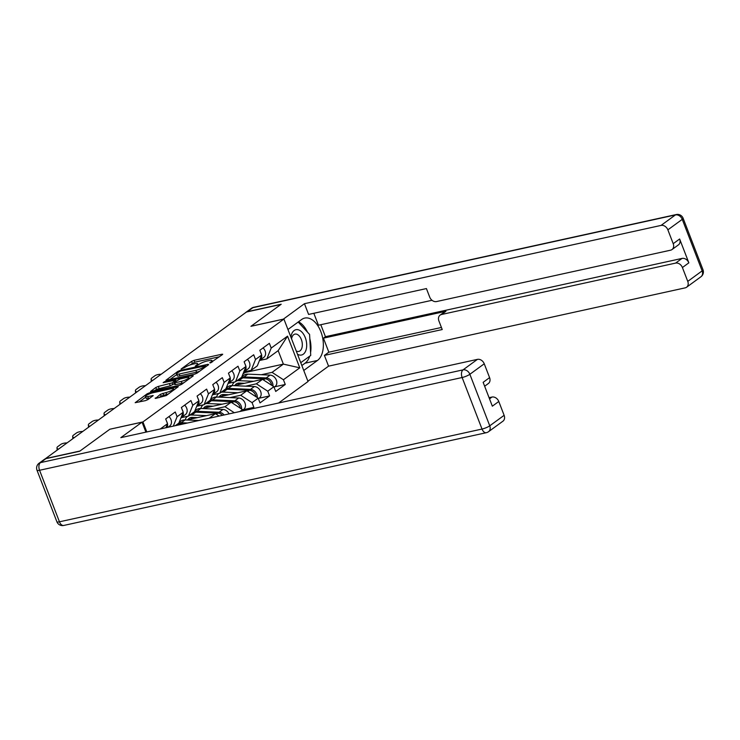 <?xml version="1.0" encoding="UTF-8"?>
<svg xmlns="http://www.w3.org/2000/svg" width="740" height="740" viewBox="0 0 740 740"><rect width="100%" height="100%" fill="white"/><g stroke="black" fill="none" stroke-linecap="round" stroke-linejoin="round"><path stroke-width="1.11" d="M210.16 363.007L222.416 354.617L222.703 354.247L221.861 354.238L194.111 360.325L191.577 361.388L181.097 369.038L184.612 367.577A6.262 1.267 -21.1 0 1 192.705 364.182L195.018 363.673A6.262 1.267 -21.1 0 1 197.7 363.729A6.262 1.267 -21.1 0 1 196.794 364.894L195.231 366.143L195.822 366.152L198.949 364.422A6.262 1.267 -21.1 0 1 207.043 361.037L209.355 360.528A6.262 1.267 -21.1 0 1 212.038 360.584A6.262 1.267 -21.1 0 1 211.131 361.749L209.772 362.739L210.16 363.007M155.437 397.935L155.15 398.305L155.992 398.324L166.306 395.549L178.238 386.687L149.637 392.764L147.112 393.828L135.179 402.69L145.429 400.636L147.954 399.582L153.226 395.576L147.722 396.585A5.236 1.064 -21.1 0 1 145.475 396.548A5.236 1.064 -21.1 0 1 147.843 394.614A5.236 1.064 -21.1 0 1 153.004 392.736L171.273 388.722A5.236 1.064 -21.1 0 1 173.512 388.768A5.236 1.064 -21.1 0 1 171.153 390.692A5.236 1.064 -21.1 0 1 165.991 392.57L160.413 394.3L155.603 398.388M109.946 429.163L79.975 451.021L45.575 458.578L246.494 312.002L280.904 304.454L250.934 326.312L283.92 319.07L142.931 421.92L109.964 429.209M194.472 374.218L197.006 373.154L208.652 364.663L208.097 364.284L180.338 370.37L177.813 371.434L165.88 380.295L194.472 374.218M193.297 375.855L181.651 384.356L179.126 385.411L150.535 391.488L155.798 387.492L158.332 386.428L172.115 382.904L175.704 380.12L163.142 382.682L164.53 381.674L192.742 375.476L193.297 375.855M146.797 431.947L142.931 421.92M278.564 403.023L308.025 381.526L283.92 319.07M160.275 428.987L167.527 423.696L165.695 418.96L175.251 411.995L177.082 416.731L183.215 412.254L181.383 407.518L190.939 400.553L192.77 405.289L198.903 400.812L197.071 396.076L206.626 389.111L208.458 393.837L214.591 389.37L212.759 384.634L222.315 377.668L224.146 382.395L230.279 377.927L228.447 373.191L238.003 366.217L239.825 370.953L245.967 366.476L244.135 361.749L253.691 354.775L255.513 359.511L261.655 355.034L259.823 350.298L269.379 343.332L271.201 348.068L287.546 336.145L299.774 367.826L283.429 379.75L272.061 372.368L261.34 374.727M274.651 386.807L285.261 384.486L283.429 379.75M285.261 384.486L275.706 391.451L273.874 386.715L267.741 391.192L256.373 383.81L245.652 386.169M258.963 398.259L269.573 395.928L267.741 391.192M269.573 395.928L260.018 402.893L258.186 398.166L252.053 402.634L240.685 395.262L229.964 397.611M243.275 409.701L253.885 407.37L252.053 402.634M253.885 407.37L251.794 408.896M242.97 410.829L242.498 409.608L239.899 411.505M183.215 412.254L178.867 423.086L175.306 425.685M173.308 426.12L177.082 416.731M183.187 412.328A6.577 5.134 53.9 0 1 181.494 417.434A6.577 5.134 53.9 0 1 181.041 417.721L188.422 416.111L192.77 405.289M198.903 400.812L194.555 411.644L188.422 416.111M198.875 400.886A6.577 5.134 53.9 0 1 197.182 405.992A6.577 5.134 53.9 0 1 196.729 406.279L204.111 404.669L208.458 393.837M214.591 389.37L210.243 400.192L204.111 404.669M209.401 418.202L198.588 420.496M209.309 418.146L215.442 413.669L186.693 419.978M180.634 421.31L179.478 421.569M219.133 416.065L215.442 413.669M214.563 389.444A6.577 5.134 53.9 0 1 212.87 394.55A6.577 5.134 53.9 0 1 212.417 394.836L219.799 393.227L224.146 382.395M230.279 377.927L225.931 388.75L219.799 393.227M234.293 412.735L224.997 406.704L214.276 409.054M224.997 406.704L231.13 402.227L202.381 408.536M196.322 409.868L195.166 410.117M242.498 409.608L231.13 402.227M230.242 378.001A6.577 5.134 53.9 0 1 228.558 383.107A6.577 5.134 53.9 0 1 228.105 383.394L235.487 381.785L239.825 370.953M245.967 366.476L241.619 377.308L235.487 381.785M240.685 395.262L246.818 390.785L218.069 397.093M212.01 398.425L210.854 398.675M258.186 398.166L246.818 390.785M243.765 371.97L251.175 370.342L255.513 359.511M261.655 355.034L257.307 365.865L251.175 370.342M256.373 383.81L262.506 379.343L233.757 385.651M227.698 386.983L226.542 387.233M273.874 386.715L262.506 379.343M261.618 355.108A6.577 5.134 53.9 0 1 259.934 360.214A6.577 5.134 53.9 0 1 259.481 360.5L266.863 358.891L271.201 348.068M272.061 372.368L283.374 364.117L278.175 350.64L266.863 358.891M242.961 373.978L244.894 372.562L283.374 364.117L299.774 367.826M244.894 372.562L244.589 371.785M278.175 350.64L287.546 336.145M165.899 427.748L167.527 423.696M219.53 356.717L194.814 362.147L189.745 365.061M176.768 374.523L169.756 379.639M205.406 365.93L180.653 371.008L177.452 372.793A6.262 1.267 -21.1 0 0 176.546 373.959A6.262 1.267 -21.1 0 0 179.228 374.014L195.878 370.361A6.262 1.267 -21.1 0 0 203.972 366.975L205.406 365.93L205.738 366.79M176.546 373.959L177.249 375.781A6.262 1.267 -21.1 0 0 179.931 375.837L179.228 374.014M199.541 371.304A6.262 1.267 -21.1 0 1 196.581 372.183L179.931 375.837M154.401 390.84L156.501 389.305L155.798 387.492M174.316 383.625L170.283 385.781L156.501 389.305M189.052 378.26L190.411 377.964M181.263 381.396A5.236 1.064 -21.1 0 0 186.424 379.518A5.236 1.064 -21.1 0 0 188.783 377.585A5.236 1.064 -21.1 0 0 186.545 377.539L180.107 378.954L174.27 382.423L174.825 382.811L181.263 381.396L181.966 383.218A5.236 1.064 -21.1 0 0 184.01 382.636M173.993 382.793L174.696 384.615L175.528 384.624L174.825 382.811M181.966 383.218L175.528 384.624M168.637 393.846A5.236 1.064 -21.1 0 1 166.694 394.392L161.117 396.122L159.026 397.657M145.475 396.548L146.178 398.361A5.236 1.064 -21.1 0 0 148.426 398.407L147.722 396.585M150.054 398.046L148.426 398.407M145.725 397.177L139.055 402.033M175.065 389.157L173.78 389.444M234.95 385.392A7.372 5.763 53.9 0 1 236.227 383.968A7.372 5.763 53.9 0 1 237.975 383.19A7.372 5.763 53.9 0 1 239.344 383.07L244.478 383.302M253.561 381.304L238.909 380.665A9.962 7.779 -126.1 0 0 237.059 380.822A9.962 7.779 -126.1 0 0 236.671 380.915M234.543 381.988A9.962 7.779 -126.1 0 0 232.24 385.586M271.691 385.3A6.577 5.134 -126.1 0 0 264.994 378.806L242.785 377.844A9.962 7.779 -126.1 0 0 240.925 378.001A9.962 7.779 -126.1 0 0 240.546 378.094M272.94 386.114A6.577 5.134 -126.1 0 0 266.206 377.927L243.987 376.965A9.962 7.779 -126.1 0 0 242.137 377.113A9.962 7.779 -126.1 0 0 241.647 377.243M274.078 387.233L275.049 386.53A6.577 5.134 -126.1 0 0 276.224 379.768A6.577 5.134 -126.1 0 0 270.072 375.106L247.863 374.135A9.962 7.779 -126.1 0 0 246.004 374.292A9.962 7.779 -126.1 0 0 243.645 375.346L241.897 376.623M238.382 383.533L239.325 383.884L240.371 383.117M239.325 383.884A7.372 5.763 53.9 0 1 239.464 383.079M238.123 384.689A7.372 5.763 53.9 0 1 238.558 383.098M161.163 374.255A5.976 2.294 -4.8 0 0 154.836 375.8L151.922 377.927A5.976 2.294 -4.8 0 0 151.099 379.222A5.976 2.294 -4.8 0 0 152.542 380.545M260.48 357.957A6.577 5.134 53.9 0 1 259.536 360.306M260.785 352.776A6.577 5.134 53.9 0 1 261.553 354.784M263.089 347.92A6.577 5.134 53.9 0 1 263.801 357.392L259.934 360.214M297.471 354.192A12.959 7.65 77.6 0 0 305.953 350.224A12.959 7.65 77.6 0 0 302.105 332.315A12.959 7.65 77.6 0 0 291.505 334.499A12.959 7.65 77.6 0 0 290.903 337.163M296.24 351A8.871 5.236 77.6 0 0 298.766 351.435A8.871 5.236 77.6 0 0 301.818 348.151A8.871 5.236 77.6 0 0 300.884 338.448A8.871 5.236 77.6 0 0 294.964 334.11A8.871 5.236 77.6 0 0 291.921 337.385A8.871 5.236 77.6 0 0 291.56 338.865M298.192 322.029L309.588 334.443L310.726 355.431L300.755 362.702M283.254 319.218L304.454 303.696L661.051 225.413L675.426 214.924L252.858 307.683L247.428 311.651L281.2 304.233L251.036 326.238L283.235 319.171M287.943 329.504L301.661 319.495A22.422 13.246 77.6 0 1 304.76 318.08A22.422 13.246 77.6 0 1 321.789 334.387A22.422 13.246 77.6 0 1 317.469 360.463L303.752 370.472M307.905 381.22L328.56 366.152L324.407 355.404L442.224 329.541L438.922 320.984A5.976 4.671 -126.1 0 1 440.115 315.12A5.976 4.671 -126.1 0 1 441.53 314.491L675.592 263.107L682.03 258.417A5.976 4.671 53.9 0 1 688.848 262.839L679.644 238.992A5.976 4.671 53.9 0 1 678.46 244.857L672.022 249.546A5.976 4.671 -126.1 0 0 673.206 243.682L667.869 229.844A5.976 4.671 -126.1 0 0 661.051 225.413M320.808 324.712L325.433 336.691L323.426 338.161L328.838 352.175L324.407 355.404M313.825 313.288L318.44 325.23L432.04 300.292M672.022 249.546A5.976 4.671 -126.1 0 1 670.607 250.185L436.545 301.559A5.976 4.671 -126.1 0 1 429.718 297.129L426.416 288.572L308.599 314.435L304.454 303.696M328.56 366.152L685.148 287.869A5.976 4.671 -126.1 0 0 686.563 287.24A5.976 4.671 -126.1 0 0 687.756 281.376L682.41 267.538A5.976 4.671 -126.1 0 0 675.592 263.107M247.428 311.651A5.976 4.671 -126.1 0 0 246.013 312.28A5.976 4.671 -126.1 0 0 245.495 312.733M323.426 338.161L445.952 311.262L441.53 314.491M325.433 336.691L682.03 258.417M328.838 352.175L441.429 327.459M440.115 315.12L444.536 311.892A5.976 4.671 53.9 0 1 445.952 311.262M301.846 365.532L305.065 363.192A22.422 13.246 77.6 0 0 309.709 356.171M310.569 352.591A22.422 13.246 77.6 0 0 309.82 338.689M307.489 332.158A22.422 13.246 77.6 0 0 298.525 321.789M45.898 458.652L40.469 462.62A5.976 4.671 -126.1 0 0 39.053 463.249L44.483 459.29A5.976 4.671 53.9 0 1 45.898 458.652L79.68 451.243L109.844 429.237L142.043 422.17L145.9 432.142M142.043 422.17L120.833 437.645L477.42 359.372A5.976 4.671 53.9 0 1 484.247 363.793L489.584 377.631A5.976 4.671 53.9 0 1 488.391 383.496L484.654 386.234M489.519 398.842L491.971 397.056A5.976 4.671 53.9 0 1 498.788 401.487L504.125 415.325A5.976 4.671 53.9 0 1 502.941 421.19L488.557 431.679A5.976 4.671 -126.1 0 0 489.751 425.815L504.125 415.325M489.584 377.631L483.146 382.33L492.35 406.186L498.788 401.487M491.971 397.056L489.075 397.695M219.262 396.834A7.372 5.763 53.9 0 1 220.538 395.41A7.372 5.763 53.9 0 1 222.287 394.633A7.372 5.763 53.9 0 1 223.656 394.522L228.79 394.744M237.873 392.746L223.221 392.108A9.962 7.779 -126.1 0 0 221.371 392.265A9.962 7.779 -126.1 0 0 220.983 392.357M218.855 393.43A9.962 7.779 -126.1 0 0 216.552 397.029M256.003 396.742A6.577 5.134 -126.1 0 0 249.306 390.248L227.097 389.286A9.962 7.779 -126.1 0 0 225.238 389.444A9.962 7.779 -126.1 0 0 224.858 389.536M257.252 397.556A6.577 5.134 -126.1 0 0 250.518 389.37L228.299 388.407A9.962 7.779 -126.1 0 0 226.449 388.565A9.962 7.779 -126.1 0 0 225.959 388.685M258.389 398.675L259.361 397.972A6.577 5.134 -126.1 0 0 260.536 391.21A6.577 5.134 -126.1 0 0 254.384 386.548L232.175 385.586A9.962 7.779 -126.1 0 0 230.316 385.734A9.962 7.779 -126.1 0 0 227.957 386.789L226.209 388.065M222.694 394.975L223.637 395.327L224.683 394.559M223.637 395.327A7.372 5.763 53.9 0 1 223.776 394.522M222.435 396.131A7.372 5.763 53.9 0 1 222.87 394.54M203.574 408.276A7.372 5.763 53.9 0 1 204.851 406.852A7.372 5.763 53.9 0 1 206.599 406.075A7.372 5.763 53.9 0 1 207.968 405.964L213.102 406.186M222.185 404.188L207.533 403.559A9.962 7.779 -126.1 0 0 205.683 403.707A9.962 7.779 -126.1 0 0 205.294 403.809M203.167 404.882A9.962 7.779 -126.1 0 0 200.864 408.471M240.315 408.184A6.577 5.134 -126.1 0 0 233.618 401.69L211.409 400.729A9.962 7.779 -126.1 0 0 209.549 400.886A9.962 7.779 -126.1 0 0 209.17 400.978M241.564 408.998A6.577 5.134 -126.1 0 0 234.83 400.812L212.611 399.85A9.962 7.779 -126.1 0 0 210.761 400.007A9.962 7.779 -126.1 0 0 210.271 400.127M242.702 410.117L243.673 409.414A6.577 5.134 -126.1 0 0 244.847 402.653A6.577 5.134 -126.1 0 0 238.696 397.99L216.487 397.029A9.962 7.779 -126.1 0 0 214.628 397.177A9.962 7.779 -126.1 0 0 212.269 398.231L210.521 399.507M207.006 406.417L207.949 406.769L208.995 406.01M207.949 406.769A7.372 5.763 53.9 0 1 208.088 405.964M206.747 407.583A7.372 5.763 53.9 0 1 207.181 405.983M187.886 419.719A7.372 5.763 53.9 0 1 189.163 418.304A7.372 5.763 53.9 0 1 190.911 417.517A7.372 5.763 53.9 0 1 192.28 417.406L197.413 417.628M206.497 415.63L191.845 415.001A9.962 7.779 -126.1 0 0 189.995 415.149A9.962 7.779 -126.1 0 0 189.607 415.251M187.479 416.324A9.962 7.779 -126.1 0 0 185.176 419.913M222.435 415.344A6.577 5.134 -126.1 0 0 217.93 413.142L195.721 412.171A9.962 7.779 -126.1 0 0 193.862 412.328A9.962 7.779 -126.1 0 0 193.482 412.421M224.1 414.974A6.577 5.134 -126.1 0 0 219.142 412.254L196.923 411.292A9.962 7.779 -126.1 0 0 195.073 411.449A9.962 7.779 -126.1 0 0 194.583 411.579M229.067 413.882A6.577 5.134 -126.1 0 0 223.008 409.433L200.799 408.471A9.962 7.779 -126.1 0 0 198.94 408.628A9.962 7.779 -126.1 0 0 196.581 409.673L194.833 410.95M191.318 417.869L192.261 418.211L193.306 417.453M192.261 418.211A7.372 5.763 53.9 0 1 192.4 417.416M191.059 419.025A7.372 5.763 53.9 0 1 191.494 417.425M183.955 423.789L180.033 423.622A9.962 7.779 -126.1 0 0 178.174 423.77A9.962 7.779 -126.1 0 0 177.794 423.872M187.498 423.012L181.235 422.734A9.962 7.779 -126.1 0 0 179.385 422.892A9.962 7.779 -126.1 0 0 178.895 423.021M198.884 420.514L185.111 419.913A9.962 7.779 -126.1 0 0 183.252 420.07A9.962 7.779 -126.1 0 0 180.893 421.125L179.145 422.401M145.475 385.697A5.976 2.294 -4.8 0 0 139.148 387.242L136.234 389.37A5.976 2.294 -4.8 0 0 135.411 390.664A5.976 2.294 -4.8 0 0 136.854 391.987M244.792 369.399A6.577 5.134 53.9 0 1 243.849 371.748M245.097 364.219A6.577 5.134 53.9 0 1 245.865 366.226M245.93 366.55A6.577 5.134 53.9 0 1 244.246 371.656A6.577 5.134 53.9 0 1 243.793 371.943L243.765 371.961M247.4 359.363A6.577 5.134 53.9 0 1 248.113 368.835L244.246 371.656M129.787 397.139A5.976 2.294 -4.8 0 0 123.46 398.684L120.546 400.812A5.976 2.294 -4.8 0 0 119.723 402.107A5.976 2.294 -4.8 0 0 121.166 403.43M229.104 380.841A6.577 5.134 53.9 0 1 228.161 383.2M229.409 375.67A6.577 5.134 53.9 0 1 230.177 377.668M231.713 370.805A6.577 5.134 53.9 0 1 232.425 380.277L228.558 383.107M114.099 408.582A5.976 2.294 -4.8 0 0 107.772 410.127L104.858 412.254A5.976 2.294 -4.8 0 0 104.035 413.549A5.976 2.294 -4.8 0 0 105.478 414.872M213.416 392.293A6.577 5.134 53.9 0 1 212.472 394.642M213.721 387.113A6.577 5.134 53.9 0 1 214.489 389.111M216.024 382.256A6.577 5.134 53.9 0 1 216.737 391.728L212.87 394.55M98.411 420.024A5.976 2.294 -4.8 0 0 92.084 421.569L89.17 423.696A5.976 2.294 -4.8 0 0 88.347 425A5.976 2.294 -4.8 0 0 89.79 426.323M197.728 403.735A6.577 5.134 53.9 0 1 196.785 406.084M198.033 398.555A6.577 5.134 53.9 0 1 198.801 400.562M200.337 393.699A6.577 5.134 53.9 0 1 201.049 403.171L197.182 405.992M82.723 431.476A5.976 2.294 -4.8 0 0 76.396 433.02L73.482 435.148A5.976 2.294 -4.8 0 0 72.668 436.443A5.976 2.294 -4.8 0 0 74.102 437.766M182.04 415.177A6.577 5.134 53.9 0 1 181.097 417.526M182.345 409.997A6.577 5.134 53.9 0 1 183.113 412.004M184.649 405.141A6.577 5.134 53.9 0 1 185.361 414.613L181.494 417.434M67.035 442.918A5.976 2.294 -4.8 0 0 60.708 444.463L57.794 446.59A5.976 2.294 -4.8 0 0 56.98 447.885A5.976 2.294 -4.8 0 0 58.414 449.208M166.352 426.619A6.577 5.134 53.9 0 1 166.093 427.711M166.657 421.439A6.577 5.134 53.9 0 1 167.425 423.447M167.499 423.77A6.577 5.134 53.9 0 1 167 427.507M168.96 416.583A6.577 5.134 53.9 0 1 169.673 426.055L167.98 427.295M211.437 362.554L211.131 361.749M197.099 365.699L196.794 364.894M192.28 363.211L191.577 361.388M194.814 362.147L194.111 360.325M222.102 354.849L221.861 354.238M178.146 372.294L177.813 371.434M180.588 371.027L180.338 370.37M208.329 364.894L208.097 364.284M196.581 372.183L195.878 370.361M204.305 367.826L203.972 366.975M159.035 388.25L158.332 386.428M170.283 385.781L169.58 383.958M172.818 384.717L172.115 382.904M175.75 381.35L175.417 380.49M164.779 382.321L164.53 381.674M192.983 376.087L192.742 375.476M161.117 396.122L160.413 394.3M163.651 395.068L162.948 393.245M166.694 394.392L165.991 392.57M152.625 396.178L152.385 395.558M147.491 394.799L147.112 393.828M149.989 393.661L149.637 392.764M177.637 387.288L177.397 386.678M266.206 377.927L270.072 375.106M243.987 376.965L247.863 374.135M263.44 379.944L264.994 378.806M238.909 380.665L242.785 377.844M673.206 243.682L679.644 238.992M688.848 262.839L682.41 267.538M687.756 281.376L702.13 270.886L682.252 219.355L667.869 229.844M305.065 363.192L317.469 360.463M702.13 270.886A5.976 4.671 53.9 0 1 700.947 276.751A5.976 5.976 0 0 0 703 269.767A5.976 1.212 158.9 0 1 702.13 270.886M682.252 219.355A5.976 1.212 -21.1 0 0 683.113 218.235A5.976 5.976 0 0 0 676.258 214.544A5.976 3.534 -102.4 0 0 675.426 214.924A5.976 4.671 53.9 0 1 682.252 219.355M246.013 312.28L251.443 308.321A5.976 4.671 53.9 0 1 252.858 307.683A5.976 3.534 -102.4 0 1 253.681 307.304L676.258 214.544M39.053 463.249A5.976 5.976 0 0 0 37 470.233A5.976 1.212 158.9 0 0 39.562 470.279A5.976 3.534 -102.4 0 1 40.469 462.62L463.046 369.861A5.976 3.534 -102.4 0 0 462.13 377.52L39.562 470.279L59.45 521.811L482.018 429.052L462.13 377.52A5.976 1.212 -21.1 0 0 469.863 374.283L489.751 425.815A5.976 1.212 158.9 0 1 482.018 429.052A5.976 3.534 -102.4 0 0 486.319 432.697A5.976 5.976 0 0 0 488.557 431.679M484.247 363.793L469.863 374.283A5.976 4.671 -126.1 0 0 463.046 369.861L477.42 359.372M63.742 525.456A5.976 3.534 -102.4 0 1 59.45 521.811A5.976 1.212 -21.1 0 1 56.888 521.765A5.976 5.976 0 0 0 63.742 525.456L486.319 432.697M250.518 389.37L254.384 386.548M228.299 388.407L232.175 385.586M247.752 391.386L249.306 390.248M223.221 392.108L227.097 389.286M234.83 400.812L238.696 397.99M212.611 399.85L216.487 397.029M232.064 402.828L233.618 401.69M207.533 403.559L211.409 400.729M219.142 412.254L223.008 409.433M196.923 411.292L200.799 408.471M216.376 414.271L217.93 413.142M191.845 415.001L195.721 412.171M181.235 422.734L185.111 419.913M178.016 425.093L180.033 423.622M212.519 361.832L212.038 360.584M198.181 364.986L197.7 363.729M205.97 366.615L205.6 365.671M176.083 381.109L175.704 380.12M189.255 378.806L188.783 377.585M173.974 389.952L173.512 388.768M151.293 381.461L151.099 379.222M686.563 287.24L700.947 276.751M703 269.767L683.113 218.235M253.681 307.304A5.976 5.976 0 0 0 251.443 308.321M37 470.233L56.888 521.765M135.605 392.903L135.411 390.664M119.917 404.345L119.723 402.107M104.229 415.788L104.035 413.549M88.541 427.23L88.347 425M72.853 438.672L72.668 436.443M57.165 450.124L56.98 447.885"/></g></svg>

